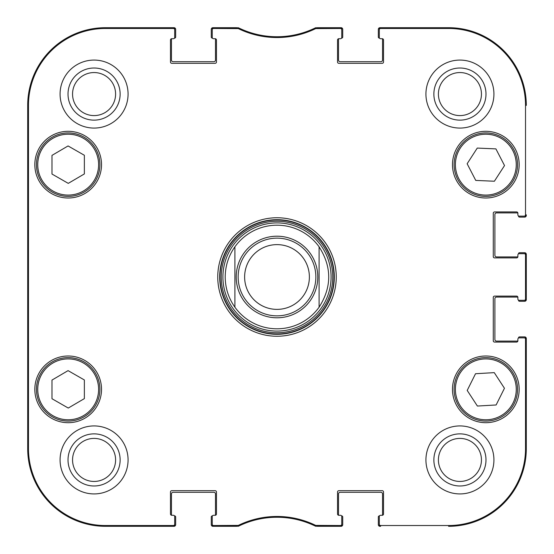 <?xml version="1.0" encoding="UTF-8"?>
<svg xmlns="http://www.w3.org/2000/svg" width="554" height="554" viewBox="0 0 554 554"><rect width="100%" height="100%" fill="white"/><g stroke="black" fill="none" stroke-linecap="round" stroke-linejoin="round"><path stroke-width="0.83" d="M174.517 515.94L174.69 515.94A0.969 0.969 0 0 1 175.66 516.91L175.66 524.68A1.62 1.62 0 0 1 174.039 526.3L105.405 526.3A77.705 77.705 0 0 1 27.7 448.595L27.7 105.405A77.705 77.705 0 0 1 105.405 27.7L174.039 27.7A1.62 1.62 0 0 1 175.66 29.32L175.66 37.09A0.969 0.969 0 0 1 174.69 38.06L174.517 38.06M215.16 38.711A1.295 1.295 0 0 1 216.455 40.006L216.455 62.02A1.295 1.295 0 0 1 215.16 63.315L171.775 63.315A1.295 1.295 0 0 1 170.48 62.02L170.48 40.006A1.295 1.295 0 0 1 171.775 38.711A1.295 1.295 0 0 0 171.498 38.738A0.969 0.969 0 0 0 171.449 39.029L171.449 60.074A1.62 1.62 0 0 0 173.07 61.695L213.865 61.695A1.62 1.62 0 0 0 215.485 60.074L215.485 39.029A0.969 0.969 0 0 0 215.437 38.738A1.295 1.295 0 0 0 215.16 38.711L213.539 38.711A1.295 1.295 0 0 1 212.244 37.416L212.244 29.771A1.295 1.295 -90 0 1 213.539 28.476L238.324 28.607A88.197 88.197 0 0 0 315.676 28.607L340.461 28.476A1.295 1.295 -90 0 1 341.756 29.771L341.756 28.995A1.295 1.295 -90 0 0 340.461 27.7L315.496 27.832A87.414 87.414 0 0 1 238.504 27.832L213.539 27.7A1.295 1.295 -90 0 0 212.244 28.995L212.244 29.771M212.417 38.06L212.244 38.06A0.969 0.969 0 0 1 211.275 37.09L211.275 29.32A1.62 1.62 0 0 1 212.895 27.7L236.793 27.7M239.113 28.129A6.475 6.475 0 0 1 239.57 28.323A87.414 87.414 0 0 0 314.43 28.323A6.475 6.475 0 0 1 314.887 28.129M317.207 27.7L341.105 27.7A1.62 1.62 0 0 1 342.725 29.32L342.725 37.09A0.969 0.969 0 0 1 341.756 38.06L341.583 38.06M382.225 38.711A1.295 1.295 0 0 1 383.52 40.006L383.52 62.02A1.295 1.295 0 0 1 382.225 63.315L338.84 63.315A1.295 1.295 0 0 1 337.545 62.02L337.545 40.006A1.295 1.295 0 0 1 338.84 38.711A1.295 1.295 0 0 0 338.563 38.738A0.969 0.969 0 0 0 338.515 39.029L338.515 60.074A1.62 1.62 0 0 0 340.135 61.695L380.93 61.695A1.62 1.62 0 0 0 382.551 60.074L382.551 39.029A0.969 0.969 0 0 0 382.502 38.738A1.295 1.295 0 0 0 382.225 38.711L380.605 38.711A1.295 1.295 0 0 1 379.31 37.416L379.31 29.771A1.295 1.295 -90 0 1 380.605 28.476L448.595 28.476A76.93 76.93 0 0 1 525.524 105.405L525.524 214.834A1.295 1.295 -0 0 1 524.229 216.129L525.005 216.129A1.295 1.295 0 0 0 526.3 214.834L526.3 215.485A1.62 1.62 0 0 1 524.68 217.106L519.5 217.106A0.969 0.969 0 0 1 518.53 216.129L518.53 215.956M379.483 38.06L379.31 38.06A0.969 0.969 0 0 1 378.34 37.09L378.34 29.32A1.62 1.62 0 0 1 379.961 27.7L448.595 27.7A77.705 77.705 0 0 1 526.3 105.405A77.705 77.705 0 0 0 448.595 27.7L380.605 27.7A1.295 1.295 -90 0 0 379.31 28.995L379.31 29.771M517.879 256.606A1.295 1.295 0 0 1 516.584 257.901L494.57 257.901A1.295 1.295 0 0 1 493.275 256.606L493.275 213.221A1.295 1.295 0 0 1 494.57 211.926L516.584 211.926A1.295 1.295 0 0 1 517.879 213.221A1.295 1.295 0 0 0 517.851 212.937A0.969 0.969 0 0 0 517.561 212.895L496.516 212.895A1.62 1.62 0 0 0 494.895 214.516L494.895 255.311A1.62 1.62 0 0 0 496.516 256.924L517.561 256.924A0.969 0.969 0 0 0 517.851 256.883A1.295 1.295 0 0 0 517.879 256.606L517.879 254.985A1.295 1.295 0 0 1 519.174 253.69L524.229 253.69A1.295 1.295 0 0 1 525.524 254.985L525.524 299.015A1.295 1.295 -0 0 1 524.229 300.31L525.005 300.31A1.295 1.295 0 0 0 526.3 299.015L526.3 254.985A1.295 1.295 0 0 0 525.005 253.69L524.229 253.69M518.53 253.864L518.53 253.69A0.969 0.969 0 0 1 519.5 252.721L524.68 252.721A1.62 1.62 0 0 1 526.3 254.334L526.3 299.666A1.62 1.62 0 0 1 524.68 301.279L519.5 301.279A0.969 0.969 0 0 1 518.53 300.31L518.53 300.136M517.879 340.779A1.295 1.295 0 0 1 516.584 342.074L494.57 342.074A1.295 1.295 0 0 1 493.275 340.779L493.275 297.394A1.295 1.295 0 0 1 494.57 296.099L516.584 296.099A1.295 1.295 0 0 1 517.879 297.394A1.295 1.295 0 0 0 517.851 297.117A0.969 0.969 0 0 0 517.561 297.076L496.516 297.076A1.62 1.62 0 0 0 494.895 298.689L494.895 339.484A1.62 1.62 0 0 0 496.516 341.105L517.561 341.105A0.969 0.969 0 0 0 517.851 341.063A1.295 1.295 0 0 0 517.879 340.779L517.879 339.166A1.295 1.295 0 0 1 519.174 337.871L524.229 337.871A1.295 1.295 0 0 1 525.524 339.166L525.524 448.595A76.93 76.93 0 0 1 448.595 525.524L380.605 525.524A1.295 1.295 90 0 1 379.31 524.229L379.31 525.005A1.295 1.295 90 0 0 380.605 526.3L379.961 526.3A1.62 1.62 0 0 1 378.34 524.68L378.34 516.91A0.969 0.969 0 0 1 379.31 515.94L379.483 515.94M518.53 338.044L518.53 337.871A0.969 0.969 0 0 1 519.5 336.894L524.68 336.894A1.62 1.62 0 0 1 526.3 338.515L526.3 448.595A77.705 77.705 0 0 1 448.595 526.3A77.705 77.705 0 0 0 526.3 448.595L526.3 339.166A1.295 1.295 0 0 0 525.005 337.871L524.229 337.871M338.84 515.289A1.295 1.295 0 0 1 337.545 513.994L337.545 491.98A1.295 1.295 0 0 1 338.84 490.685L382.225 490.685A1.295 1.295 0 0 1 383.52 491.98L383.52 513.994A1.295 1.295 0 0 1 382.225 515.289A1.295 1.295 0 0 0 382.502 515.262A0.969 0.969 0 0 0 382.551 514.971L382.551 493.926A1.62 1.62 0 0 0 380.93 492.305L340.135 492.305A1.62 1.62 0 0 0 338.515 493.926L338.515 514.971A0.969 0.969 0 0 0 338.563 515.262A1.295 1.295 0 0 0 338.84 515.289L340.461 515.289A1.295 1.295 0 0 1 341.756 516.584L341.756 524.229A1.295 1.295 90 0 1 340.461 525.524L315.676 525.393A88.197 88.197 0 0 0 238.324 525.393L213.539 525.524A1.295 1.295 90 0 1 212.244 524.229L212.244 525.005A1.295 1.295 90 0 0 213.539 526.3L238.504 526.168A87.414 87.414 0 0 1 315.496 526.168L340.461 526.3A1.295 1.295 90 0 0 341.756 525.005L341.756 524.229M341.583 515.94L341.756 515.94A0.969 0.969 0 0 1 342.725 516.91L342.725 524.68A1.62 1.62 0 0 1 341.105 526.3L317.213 526.3M314.859 525.857A6.475 6.475 0 0 1 314.437 525.677A87.414 87.414 0 0 0 239.563 525.677A6.475 6.475 0 0 1 239.141 525.857M236.787 526.3L212.895 526.3A1.62 1.62 0 0 1 211.275 524.68L211.275 516.91A0.969 0.969 0 0 1 212.244 515.94L212.417 515.94M171.775 515.289A1.295 1.295 0 0 1 170.48 513.994L170.48 491.98A1.295 1.295 0 0 1 171.775 490.685L215.16 490.685A1.295 1.295 0 0 1 216.455 491.98L216.455 513.994A1.295 1.295 0 0 1 215.16 515.289A1.295 1.295 0 0 0 215.437 515.262A0.969 0.969 0 0 0 215.485 514.971L215.485 493.926A1.62 1.62 0 0 0 213.865 492.305L173.07 492.305A1.62 1.62 0 0 0 171.449 493.926L171.449 514.971A0.969 0.969 0 0 0 171.498 515.262A1.295 1.295 0 0 0 171.775 515.289L173.395 515.289A1.295 1.295 0 0 1 174.69 516.584L174.69 524.229A1.295 1.295 90 0 1 173.395 525.524L105.405 525.524A76.93 76.93 0 0 1 28.476 448.595L28.476 105.405A76.93 76.93 0 0 1 105.405 28.476L173.395 28.476A1.295 1.295 -90 0 1 174.69 29.771L174.69 28.995A1.295 1.295 -90 0 0 173.395 27.7L105.405 27.7A77.705 77.705 0 0 0 27.7 105.405L27.7 448.595A77.705 77.705 0 0 0 105.405 526.3L173.395 526.3A1.295 1.295 90 0 0 174.69 525.005L174.69 524.229M319.09 246.8C331.922 266.931 331.922 287.069 319.09 307.2L319.09 246.8L319.09 307.2A51.806 51.806 0 0 1 234.91 307.2C228.532 298.142 225.298 288.073 225.194 277C225.298 265.927 228.532 255.858 234.91 246.8L234.91 307.2L234.91 246.8A51.806 51.806 0 0 1 319.09 246.8A51.806 51.806 0 0 0 234.91 246.8A51.806 51.806 0 0 1 319.09 246.8A51.806 51.806 0 0 0 277 225.194M244.626 277A32.374 32.374 0 0 1 293.191 248.961A32.374 32.374 0 0 1 293.191 305.039A32.374 32.374 0 0 1 244.626 277M238.151 277A38.849 38.849 0 0 1 296.425 243.351A38.849 38.849 0 0 1 296.425 310.649A38.849 38.849 0 0 1 238.151 277M84.36 379.961L84.36 398.617L68.267 408.056L51.979 398.728L51.979 380.072L68.073 370.633L84.36 379.961M101.52 389.344A33.351 33.351 0 0 1 51.494 418.228A33.351 33.351 0 0 1 51.494 360.467A33.351 33.351 0 0 1 101.52 389.344M494.265 372.641L504.452 388.271L496.128 404.967L477.396 406.047L467.202 390.425L475.526 373.728L494.265 372.641M487.659 421.026A31.73 31.73 0 0 0 512.346 371.928A31.73 31.73 0 0 0 457.479 375.093A31.73 31.73 0 0 0 487.659 421.026M101.52 164.656A33.351 33.351 0 0 1 51.494 193.533A33.351 33.351 0 0 1 51.494 135.772A33.351 33.351 0 0 1 101.52 164.656M519.174 389.344A33.351 33.351 0 0 1 469.155 418.228A33.351 33.351 0 0 1 469.155 360.467A33.351 33.351 0 0 1 519.174 389.344M380.605 515.289L382.225 515.289L380.605 515.289A1.295 1.295 0 0 0 379.31 516.584L379.31 524.229M517.879 299.015L517.879 297.394L517.879 299.015A1.295 1.295 0 0 0 519.174 300.31L524.229 300.31M517.879 214.834L517.879 213.221L517.879 214.834A1.295 1.295 0 0 0 519.174 216.129L524.229 216.129M340.461 38.711L338.84 38.711L340.461 38.711A1.295 1.295 0 0 0 341.756 37.416L341.756 29.771M173.395 38.711L171.775 38.711L173.395 38.711A1.295 1.295 0 0 0 174.69 37.416L174.69 29.771M213.539 515.289L215.16 515.289L213.539 515.289A1.295 1.295 0 0 0 212.244 516.584L212.244 524.229M217.75 277A59.25 59.25 0 0 0 306.625 328.314A59.25 59.25 0 0 0 306.625 225.686A59.25 59.25 0 0 0 217.75 277M128.071 459.931A33.995 33.995 0 0 1 77.075 489.369A33.995 33.995 0 0 1 77.075 430.486A33.995 33.995 0 0 1 128.071 459.931M493.926 459.931A33.995 33.995 0 0 1 442.93 489.369A33.995 33.995 0 0 1 442.93 430.486A33.995 33.995 0 0 1 493.926 459.931M493.926 94.069A33.995 33.995 0 0 1 442.93 123.514A33.995 33.995 0 0 1 442.93 64.631A33.995 33.995 0 0 1 493.926 94.069M128.071 94.069A33.995 33.995 0 0 1 77.075 123.514A33.995 33.995 0 0 1 77.075 64.631A33.995 33.995 0 0 1 128.071 94.069M519.174 164.656A33.351 33.351 0 0 1 469.155 193.533A33.351 33.351 0 0 1 469.155 135.772A33.351 33.351 0 0 1 519.174 164.656M52.401 416.878A31.73 31.73 0 0 0 99.9 389.24A31.73 31.73 0 0 0 52.215 361.921A31.73 31.73 0 0 0 52.401 416.878M84.36 155.272L84.36 173.928L68.267 183.367L51.979 174.039L51.979 155.383L68.073 145.944L84.36 155.272M52.401 192.183A31.73 31.73 0 0 0 99.9 164.545A31.73 31.73 0 0 0 52.215 137.233A31.73 31.73 0 0 0 52.401 192.183M504.521 165.556L494.39 181.227L475.754 180.424L467.14 163.749L477.264 148.077L495.906 148.887L504.521 165.556M457.639 179.219A31.73 31.73 0 0 0 512.54 181.781A31.73 31.73 0 0 0 487.312 132.96A31.73 31.73 0 0 0 457.639 179.219M277 222.909A54.091 54.091 0 0 0 230.159 304.042A54.091 54.091 0 0 0 323.841 304.042A54.091 54.091 0 0 0 277 222.909M234.91 307.2A51.806 51.806 0 0 0 319.09 307.2A51.806 51.806 0 0 1 234.91 307.2M27.949 205.769L27.949 160.445L28.233 205.769M27.949 393.555L27.949 348.231L28.233 393.555M27.762 277L28.06 310.656L28.323 263.877L28.06 243.379L27.762 277M68.017 94.069A26.052 26.052 0 0 0 107.102 116.638A26.052 26.052 0 0 0 107.102 71.508A26.052 26.052 0 0 0 68.017 94.069M72.553 94.069A21.523 21.523 0 0 1 104.831 75.434A21.523 21.523 0 0 1 104.831 112.711A21.523 21.523 0 0 1 72.553 94.069M68.017 459.931A26.052 26.052 0 0 0 107.102 482.492A26.052 26.052 0 0 0 107.102 437.362A26.052 26.052 0 0 0 68.017 459.931M72.553 459.931A21.523 21.523 0 0 1 104.831 441.289A21.523 21.523 0 0 1 104.831 478.566A21.523 21.523 0 0 1 72.553 459.931M433.872 459.931A26.052 26.052 0 0 0 472.957 482.492A26.052 26.052 0 0 0 472.957 437.362A26.052 26.052 0 0 0 433.872 459.931M438.408 459.931A21.523 21.523 0 0 1 470.685 441.289A21.523 21.523 0 0 1 470.685 478.566A21.523 21.523 0 0 1 438.408 459.931M433.872 94.069A26.052 26.052 0 0 0 472.957 116.638A26.052 26.052 0 0 0 472.957 71.508A26.052 26.052 0 0 0 433.872 94.069M438.408 94.069A21.523 21.523 0 0 1 470.685 75.434A21.523 21.523 0 0 1 470.685 112.711A21.523 21.523 0 0 1 438.408 94.069M219.696 277A57.304 57.304 0 0 1 305.656 227.369A57.304 57.304 0 0 1 305.656 326.631A57.304 57.304 0 0 1 219.696 277M237.756 28.476L237.936 27.7L238.504 27.832L238.324 28.607M238.324 525.393L238.504 526.168L237.936 526.3L237.756 525.524M316.244 525.524L316.064 526.3L315.496 526.168L315.676 525.393M315.676 28.607L315.496 27.832L316.064 27.7L316.244 28.476M236.205 277A40.795 40.795 0 0 1 297.394 241.669A40.795 40.795 0 0 1 297.394 312.331A40.795 40.795 0 0 1 236.205 277M53.045 415.756A30.435 30.435 0 0 1 52.865 363.043A30.435 30.435 0 0 1 98.605 389.24A30.435 30.435 0 0 1 53.045 415.756M487.582 419.731A30.435 30.435 0 0 1 458.643 375.674A30.435 30.435 0 0 1 511.266 372.634A30.435 30.435 0 0 1 487.582 419.731M53.045 191.061A30.435 30.435 0 0 1 52.865 138.348A30.435 30.435 0 0 1 98.605 164.552A30.435 30.435 0 0 1 53.045 191.061M458.788 178.623A30.435 30.435 0 0 1 487.25 134.255A30.435 30.435 0 0 1 511.446 181.082A30.435 30.435 0 0 1 458.788 178.623M277 219.98A57.02 57.02 0 0 0 227.618 305.51A57.02 57.02 0 0 0 326.382 305.51A57.02 57.02 0 0 0 277 219.98M277 221.254A55.746 55.746 0 0 0 228.719 304.873A55.746 55.746 0 0 0 325.281 304.873A55.746 55.746 0 0 0 277 221.254M27.7 105.405L28.476 105.405M27.7 448.595L28.476 448.595M213.539 28.476L213.539 27.7M340.461 27.7L340.461 28.476M213.539 526.3L213.539 525.524M173.395 525.524L173.395 526.3M340.461 525.524L340.461 526.3M380.605 526.3L380.605 525.524M525.524 339.166L526.3 339.166M526.3 448.595L525.524 448.595M526.3 299.015L525.524 299.015M526.3 214.834L525.524 214.834M526.3 105.405L525.524 105.405M525.524 254.985L526.3 254.985M380.605 28.476L380.605 27.7M173.395 27.7L173.395 28.476M105.405 27.7L105.405 28.476M448.595 526.3L448.595 525.524M448.595 27.7L448.595 28.476M105.405 526.3L105.405 525.524"/></g></svg>
